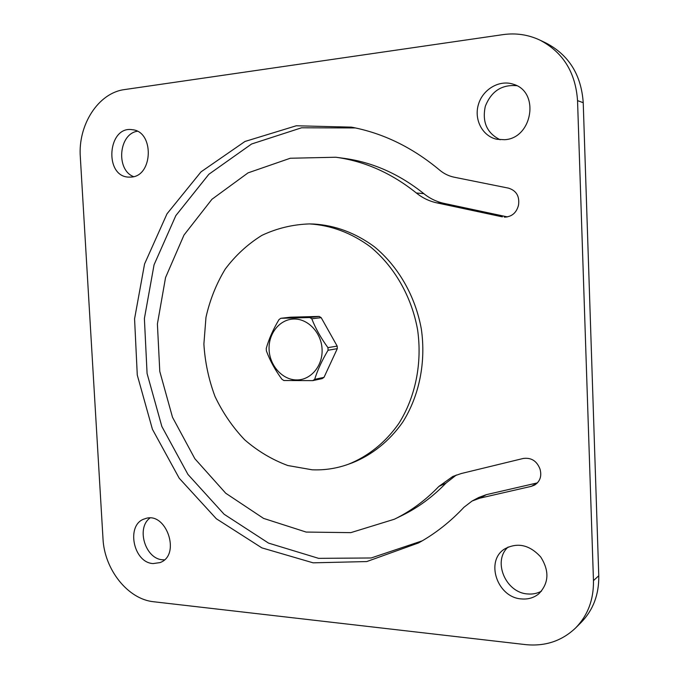 <?xml version="1.0" encoding="UTF-8"?>
<svg xmlns="http://www.w3.org/2000/svg" width="679" height="679" viewBox="0 0 679 679"><rect width="100%" height="100%" fill="white"/><g stroke="black" fill="none" stroke-linecap="round" stroke-linejoin="round"><path stroke-width="1.02" d="M537.369 482.93L531.377 486.325L534.636 485.061C539.89 481.581 541.757 476.539 540.229 469.927L539.907 468.807C536.716 460.854 531.148 457.408 523.203 458.478L461.211 473.543L452.783 476.471L438.846 486.444L445.95 483.125L456.339 475.011M416.346 192.989C422.423 197.92 429.247 201.213 436.835 202.868L444.108 203.403C436.597 201.773 429.841 198.523 423.84 193.659L416.346 192.989C391.477 173.086 364.631 161.169 335.816 157.239L290.264 158.249L248.056 172.865L211.941 199.278L183.984 235.07L165.549 277.567L157.401 323.959L159.786 371.438L172.491 417.254L194.848 458.715L225.734 493.234L263.554 518.391L306.144 532.064L350.814 532.642L394.363 519.231C410.693 511.253 425.521 500.321 438.846 486.444M445.95 483.125C432.761 496.833 418.077 507.646 401.9 515.548L394.363 519.231M335.816 157.239L344.134 158.36C372.669 162.247 399.235 174.011 423.84 193.659M506.262 217.068L504.31 217.119C511.499 216.924 516.176 213.155 518.34 205.805L518.586 204.651C519.596 196.07 516.227 190.561 508.495 188.134L454.285 177.227C448.802 176.09 443.905 173.705 439.593 170.064C412.442 147.402 383.032 133.092 351.349 127.134L296.265 125.776L244.975 141.47L201.035 171.846L167.009 213.809L144.559 263.97L134.569 318.867L137.277 375.08L152.427 429.281L179.214 478.228L216.329 518.756L261.839 547.86L313.121 562.832L366.745 561.567L418.595 542.911C435.171 533.728 450.313 521.837 464.003 507.23L472.1 501.017L479.688 498.199L486.342 494.66L478.848 497.452L472.1 501.017M531.377 486.325L479.688 498.199M486.342 494.66L537.403 482.888M502.375 216.864L436.835 202.868M521.565 598.937C497.172 597.69 484.891 560.786 504.777 548.878C517.593 542.122 529.578 544.821 540.722 556.992C549.574 571.005 548.912 583.295 538.753 593.862C533.855 597.8 528.126 599.489 521.565 598.937M153.123 563.57C132.957 562.721 125.768 524.078 144.78 518.824C165.948 510.277 181.641 555.227 159.947 562.611L153.123 563.57M131.166 177.075L128.526 177.109C103.845 176.277 107.74 125.471 132.329 129.714C154.379 131.395 153.165 176.251 131.166 177.075M504.548 139.704L496.782 139.263C482.446 136.224 473.764 119.563 478.449 104.379C482.879 89.119 499.685 79.333 513.621 84.332C540.17 92.055 532.302 138.541 504.548 139.704M593.463 580.63C593.769 599.616 587.827 615.386 575.648 627.922C561.856 641.018 545.144 646.578 525.529 644.609L153.692 601.755C127.83 599.285 104.328 569.384 102.996 538.651L80.317 156.951C77.881 124.978 98.277 92.862 124.546 89.577L502.986 34.629C515.87 32.821 528.143 34.629 539.822 40.069C562.993 52.181 575.571 72.373 577.54 100.619L593.463 580.63L598.768 575.75C599.073 594.473 593.2 610.022 581.165 622.422L575.648 627.922M355.44 127.949L301.578 127.788L251.595 143.999L208.869 174.265L175.827 215.625L154.057 264.818L144.389 318.536L147.08 373.492L161.857 426.497L187.956 474.434L224.129 514.258L268.519 543.098L318.604 558.35L371.15 557.977L422.219 540.84M444.108 203.403L507.425 216.898M508.155 547.019C492.3 560.837 505.507 592.818 527.719 593.955C532.726 594.397 537.327 593.446 541.519 591.112M149.889 518.069C135.961 528.143 145.382 559.089 162.663 559.776L164.377 559.836M137.26 131.259C118.613 134.136 115.829 170.047 133.593 176.633M516.77 85.698C501.747 84.391 491.256 91.266 485.307 106.323C481.971 122.033 486.928 133.177 500.16 139.764M539.822 40.069L545.992 43.015C568.875 54.974 581.283 74.868 583.227 102.707L598.768 575.75M312.119 469.792L287.82 465.531C272.118 459.708 257.731 451.128 244.661 439.797C232.625 427.142 222.746 412.713 215.022 396.502C208.708 379.603 204.99 362.119 203.887 344.049L205.975 317.348C209.87 299.948 216.287 283.856 225.241 269.079C235.511 255.397 247.716 244.168 261.848 235.392C276.837 228.305 292.7 224.477 309.446 223.917C331.038 225.233 351.306 232.829 370.25 246.715C394.321 266.457 411.618 296.528 417.585 329.748C422.397 363.155 415.455 397.147 398.836 423.467C385.562 442.419 368.069 456.407 348.319 464.275C336.512 468.502 324.452 470.335 312.119 469.792M309.446 223.917L313.766 224.036C335.265 225.343 355.431 232.889 374.282 246.681C398.217 266.287 415.421 296.154 421.345 329.137C426.123 362.314 419.206 396.078 402.672 422.228C389.449 441.061 372.041 454.972 352.384 462.798L348.319 464.275M283.89 380.529L281.929 379.255C275.156 370.08 269.97 360.625 266.389 350.899L266.261 348.378C268.85 339.118 273.094 329.527 278.984 319.614L280.826 318.29L309.76 317.534L311.78 318.774C315.591 328.526 320.98 338.15 327.94 347.64L328.067 350.245C322.067 360.277 317.594 369.979 314.666 379.349L312.773 380.622L283.89 380.529M314.666 379.349L324.01 377.363L322.135 378.619L312.773 380.622M322.075 349.235C322.949 365.769 310.889 380.147 296.731 379.943C282.583 379.977 269.809 365.888 269.105 349.821C268.188 333.762 279.578 319.3 293.769 319.028C307.952 318.502 321.405 332.693 322.075 349.235M309.76 317.534L319.189 316.431L290.544 317.195L280.826 318.29M319.189 316.431L321.192 317.662L311.78 318.774M327.94 347.64L337.174 346.103L321.192 317.662M337.174 346.103L337.293 348.666L328.067 350.245M324.01 377.363L337.293 348.666M583.227 102.707L577.54 100.619"/></g></svg>
